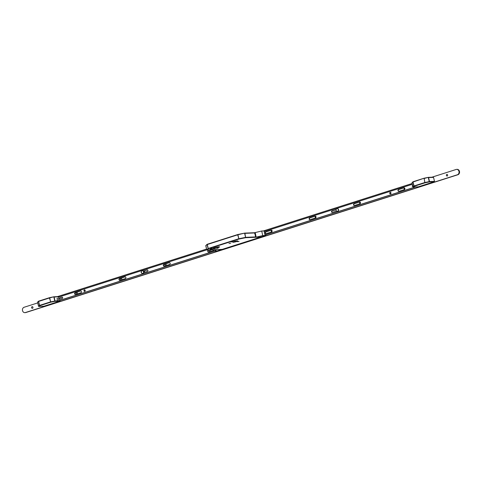 <?xml version="1.0" encoding="UTF-8"?>
<svg xmlns="http://www.w3.org/2000/svg" width="482" height="482" viewBox="0 0 482 482"><rect width="100%" height="100%" fill="white"/><g stroke="black" fill="none" stroke-linecap="round" stroke-linejoin="round"><path stroke-width="0.72" d="M236.776 241.518A2.633 0.325 166.9 0 0 237.885 240.982A2.633 0.325 166.9 0 0 236.475 241.012A2.633 0.325 166.9 0 0 233.86 241.633A2.633 0.325 166.9 0 0 232.752 242.175A2.633 0.325 166.9 0 0 234.162 242.139A2.633 0.325 166.9 0 0 236.776 241.518M233.884 241.633A2.591 0.319 166.9 0 0 232.8 242.163A2.591 0.319 166.9 0 0 234.18 242.133A2.591 0.319 166.9 0 0 236.752 241.518A2.591 0.319 166.9 0 0 237.837 240.988A2.591 0.319 166.9 0 0 236.457 241.024A2.591 0.319 166.9 0 0 233.884 241.633M236.584 241.524L237.542 241.06L234.053 241.627L233.095 242.097L236.584 241.524M211.857 248.712L210.646 248.911L211.857 248.712M215.231 248.573L214.02 248.772L215.231 248.573M211.791 248.338L210.279 248.585L211.791 248.338M218.201 248.079L216.689 248.326L218.201 248.079M232.661 241.687L231.149 241.928L232.661 241.687M239.072 241.422L237.56 241.669L239.072 241.422M230.703 243.223L228.956 243.506L230.703 243.223M218.153 247.573A3.38 0.416 166.9 0 0 219.569 246.88A3.38 0.416 166.9 0 0 217.768 246.923A3.38 0.416 166.9 0 0 214.406 247.724A3.38 0.416 166.9 0 0 212.984 248.417A3.38 0.416 166.9 0 0 213.014 248.453L209.881 249.555L214.731 248.381A3.38 0.416 166.9 0 0 218.153 247.573M254.55 232.957L244.898 233.348L245.645 237.692L238.867 239.084L208.314 248.826L207.079 249.995L222.19 249.381L260.756 237.078L245.645 237.692L244.591 233.125L237.825 234.517M260.931 236.704L260.756 237.078M214.568 247.676L214.731 248.381M244.693 233.125L254.635 232.722L244.639 233.119A0.307 0.307 0 0 0 244.591 233.125L237.927 234.764L238.855 238.741L237.704 234.818L207.152 244.567L208.079 248.537L238.632 238.795L238.867 239.084L238.855 238.741L245.82 237.319L255.478 236.927M206.923 249.983L207.953 248.592L208.314 248.826L207.23 244.272L237.807 234.523A0.307 0.307 0 0 0 237.783 234.523L244.591 233.125M205.784 245.796L206.718 249.76L205.874 245.501A0.307 0.307 0 0 0 205.784 245.796L207.212 244.278M205.874 245.501L207.109 244.338A0.307 0.307 0 0 1 207.23 244.272L237.759 234.535M428.359 177.364L433.553 177.382L428.564 177.587L429.486 181.557L434.475 181.359L433.553 177.382M434.475 181.359L434.3 181.732L429.311 181.931L428.257 177.364L424.009 178.238L412.929 182.045L413.857 186.016L424.859 182.509L424.039 178.232L428.305 177.358L433.294 177.159M428.257 177.364A0.307 0.307 0 0 1 428.305 177.358L424.154 178.479L424.859 182.509L425.094 182.798L425.082 182.455L429.486 181.557L429.311 181.931L425.094 182.798L414.092 186.305L413.321 187.034L418.316 186.829L434.3 181.732M413.17 187.022L413.731 186.07L414.092 186.305L412.99 181.756M424.039 178.232A0.307 0.307 0 0 0 424.009 178.238L413.008 181.75L412.038 182.823L412.893 181.816A0.307 0.307 0 0 1 413.008 181.75L423.985 178.25M53.912 296.792L59.099 296.81L54.111 297.014L55.032 300.985L60.027 300.78L59.937 300.413M59.666 299.25L59.4 298.105M60.027 300.78L59.846 301.154L54.858 301.358L53.803 296.792L49.58 297.659L53.851 296.785L58.846 296.581M53.803 296.792A0.307 0.307 0 0 1 53.851 296.785L49.7 297.906L50.628 301.877L49.477 297.96L38.476 301.473L39.404 305.443L50.405 301.937L50.64 302.22L50.628 301.877L55.032 300.985L54.858 301.358L50.64 302.22L39.638 305.733L38.867 306.456L43.862 306.257L59.846 301.154M38.717 306.45L39.277 305.498L39.638 305.733L38.554 301.172L49.586 297.659A0.307 0.307 0 0 0 49.556 297.665L49.58 297.659M49.532 297.677L38.554 301.172A0.307 0.307 0 0 0 38.44 301.244L37.584 302.25L38.536 301.184M271.836 231.8A0.837 0.699 87.7 0 1 271.776 230.306M271.788 231.842A0.837 0.699 87.7 0 1 271.721 230.269M315.776 217.786A0.837 0.699 87.7 0 1 315.71 216.291M315.722 217.828A0.837 0.699 87.7 0 1 315.662 216.255M360.199 203.615A0.837 0.699 87.7 0 1 360.138 202.121M360.15 203.657A0.837 0.699 87.7 0 1 360.084 202.085M404.627 189.45A0.837 0.699 87.7 0 1 404.567 187.956M404.579 189.492A0.837 0.699 87.7 0 1 404.512 187.92M447.109 176.057A0.837 0.699 87.7 0 1 447.043 174.388M447.2 176.032A0.837 0.699 87.7 0 1 446.826 174.418A0.837 0.699 87.7 0 1 447.2 176.032M209.923 251.616A0.837 0.699 87.7 0 1 210.019 249.983M209.851 251.64A0.837 0.699 87.7 0 1 209.953 249.983A0.837 0.699 87.7 0 1 210.465 251.441M165.495 265.787A0.837 0.699 87.7 0 1 165.591 264.154M165.428 265.805A0.837 0.699 87.7 0 1 165.531 264.154A0.837 0.699 87.7 0 1 166.037 265.612M121.072 279.952A0.837 0.699 87.7 0 1 121.169 278.325M121 279.976A0.837 0.699 87.7 0 1 121.103 278.319A0.837 0.699 87.7 0 1 121.609 279.783M76.644 294.122A0.837 0.699 87.7 0 1 76.74 292.49M76.572 294.147A0.837 0.699 87.7 0 1 76.674 292.49A0.837 0.699 87.7 0 1 77.18 293.954M32.378 308.329A0.837 0.699 87.7 0 1 32.312 306.66M32.475 308.305A0.837 0.699 87.7 0 1 32.095 306.685A0.837 0.699 87.7 0 1 32.475 308.305M431.848 177.219L456.159 169.465A2.741 2.283 87.7 0 1 456.665 169.375A2.741 2.283 87.7 0 1 459.033 171.713A2.741 2.283 87.7 0 1 457.394 174.761L25.335 312.559A2.741 2.283 87.7 0 1 24.829 312.649A2.741 2.283 87.7 0 1 22.467 310.306A2.741 2.283 87.7 0 1 24.1 307.263L37.735 302.913M456.665 169.375L457.171 169.351A2.741 2.283 87.7 0 1 459.533 171.694A2.741 2.283 87.7 0 1 457.9 174.737L25.841 312.535A2.741 2.283 87.7 0 1 25.335 312.625L24.829 312.649M57.394 296.641L206.549 249.073M263.401 230.938L412.182 183.485M390.565 193.86A0.777 0.645 87.7 0 1 390.504 192.36M389.745 193.318A0.777 0.645 87.7 0 1 390.992 192.921A0.777 0.645 87.7 0 1 389.745 193.318M272.101 230.836A0.916 0.759 87.7 0 1 271.571 231.956L266.082 233.704A0.916 0.759 87.7 0 1 265.672 231.938L271.161 230.185A0.916 0.759 87.7 0 1 272.101 230.836M316.041 216.822A0.916 0.759 87.7 0 1 315.511 217.942L310.022 219.69A0.916 0.759 87.7 0 1 309.607 217.924L315.101 216.177A0.916 0.759 87.7 0 1 316.041 216.822M360.464 202.657A0.916 0.759 87.7 0 1 359.94 203.772L354.445 205.525A0.916 0.759 87.7 0 1 354.035 203.759L359.53 202.006A0.916 0.759 87.7 0 1 360.464 202.657M404.892 188.486A0.916 0.759 87.7 0 1 404.368 189.601L398.873 191.354A0.916 0.759 87.7 0 1 398.463 189.589L403.952 187.835A0.916 0.759 87.7 0 1 404.892 188.486M412.369 184.281L264.184 231.547M264.992 235.017L415.725 186.944M264.973 234.927L415.388 186.956M336.55 211.074L332.321 212.423A0.759 0.633 87.7 0 1 331.978 210.947L336.129 209.628M412.905 186.594A0.639 0.53 87.7 0 1 412.622 185.359M266.082 233.704A0.916 0.759 87.7 0 1 266.01 231.926L271.161 230.185M310.016 219.69A0.916 0.759 87.7 0 1 309.944 217.912L315.101 216.177M332.351 212.411A0.759 0.633 87.7 0 1 332.315 210.935L336.111 209.724M354.445 205.525A0.916 0.759 87.7 0 1 354.372 203.741L359.53 202.006M398.873 191.354A0.916 0.759 87.7 0 1 398.801 189.577L403.952 187.835M412.893 186.522A0.639 0.53 87.7 0 1 412.676 185.6M144.558 272.306A1.524 1.265 -92.3 0 0 144.142 270.95M144.226 272.408A1.434 1.193 -92.3 0 0 143.865 271.041M143.991 270.998A1.524 1.265 87.7 0 1 144.365 272.366M213.767 250.387L208.646 252.026A0.916 0.759 87.7 0 1 208.23 250.26L209.327 249.911M208.646 252.026A0.916 0.759 87.7 0 1 208.567 250.242L209.664 249.893M164.217 266.191A0.916 0.759 87.7 0 1 163.808 264.425L169.296 262.678A0.916 0.759 87.7 0 1 169.712 264.443L164.217 266.191A0.916 0.759 87.7 0 1 164.145 264.413L169.296 262.678M141.702 273.143A0.759 0.633 87.7 0 1 141.31 271.902M119.916 280.325A0.916 0.759 87.7 0 1 119.5 278.56L124.995 276.807A0.916 0.759 87.7 0 1 125.404 278.572L119.916 280.325M119.91 280.325A0.916 0.759 87.7 0 1 119.837 278.542L125.332 276.795A0.916 0.759 87.7 0 1 125.332 276.788L124.995 276.807M75.487 294.49A0.916 0.759 87.7 0 1 75.078 292.725L80.566 290.977A0.916 0.759 87.7 0 1 80.976 292.743L75.487 294.49A0.916 0.759 87.7 0 1 75.415 292.713L80.566 290.977M83.958 290.839A0.777 0.645 87.7 0 1 85.206 290.447A0.777 0.645 87.7 0 1 83.958 290.839M84.778 291.387A0.777 0.645 87.7 0 1 84.718 289.887M57.093 298.84L57.497 298.713M57.677 298.653L62.286 297.183M214.502 251.116L58.599 300.84M143.503 271.155L147.426 269.902M56.756 298.852L62.003 297.177A0.639 0.53 87.7 0 1 62.292 298.418L57.045 300.087M214.165 251.134L58.262 300.852M58.045 297.286L206.748 249.863M143.443 271.083L147.118 269.908A0.759 0.633 87.7 0 1 147.462 271.378L143.775 272.553M337.412 211.339A1.368 1.139 -92.3 0 0 337.43 208.604A1.368 1.139 -92.3 0 0 337.304 208.616M337.539 211.309A1.368 1.139 -92.3 0 0 336.924 208.658A1.368 1.139 -92.3 0 0 337.539 211.309M142.624 273.469A1.368 1.139 -92.3 0 0 142.636 270.733A1.368 1.139 -92.3 0 0 142.509 270.745M142.75 273.433A1.368 1.139 -92.3 0 0 142.13 270.788A1.368 1.139 -92.3 0 0 142.75 273.433M265.468 234.867L264.998 235.035L264.142 231.354L264.66 231.39M255.08 232.583L254.96 232.589A0.609 0.331 72.3 0 0 254.755 233.192L255.544 236.578A0.609 0.331 72.3 0 0 256.02 237.15L260.539 237.15L265.883 235.445L262.762 235.571L261.702 231.011L255.213 232.565L256.141 237.15L255.213 232.565M264.919 231.306L264.823 230.884L261.702 231.011M265.883 235.445L265.612 234.638M264.172 231.493L264.648 231.336M254.574 233.252A0.609 0.331 -107.7 0 1 254.773 232.649L254.864 232.619M255.84 237.21A0.609 0.331 -107.7 0 1 255.364 236.638M262.762 235.571L256.273 237.126M255.544 236.578L254.755 233.192M216.617 249.616A0.609 0.331 72.3 0 0 216.78 249.664L221.678 249.405M222.455 249.284L217.063 251.014L213.942 251.14L216.731 249.736M213.616 249.736L213.942 251.14M221.69 249.465L222.407 249.308M212.152 248.724L212.255 249.17M412.038 182.823L412.96 186.799A0.307 0.307 0 0 0 413.267 187.04L418.256 186.841M37.668 301.967A0.307 0.307 0 0 0 37.578 302.256L38.506 306.221A0.307 0.307 0 0 0 38.813 306.468L43.802 306.263M38.512 306.239L37.59 302.262M457.9 174.737L457.394 174.761M25.841 312.535L25.335 312.559M398.463 189.589L398.801 189.577M354.035 203.759L354.372 203.741M331.978 210.947L332.315 210.935M309.607 217.924L309.944 217.912M265.672 231.938L266.01 231.926M75.415 292.713L75.078 292.725M119.837 278.542L119.5 278.56M164.145 264.413L163.808 264.425M208.567 250.242L208.23 250.26M206.712 249.766A0.307 0.307 0 0 0 207.019 250.001L219.123 249.513M220.135 249.471L221.907 249.399M412.122 182.539A0.307 0.307 0 0 0 412.032 182.835L412.96 186.805"/></g></svg>
